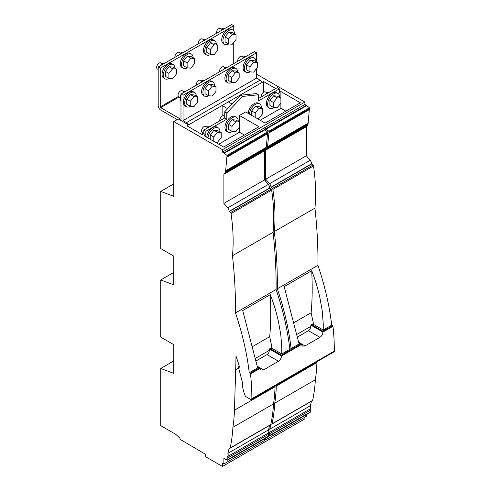 <?xml version="1.0" encoding="UTF-8"?>
<svg xmlns="http://www.w3.org/2000/svg" width="491" height="491" viewBox="0 0 491 491"><rect width="100%" height="100%" fill="white"/><g stroke="black" fill="none" stroke-linecap="round" stroke-linejoin="round"><path stroke-width="0.74" d="M264.502 440.022L265.33 439.543L265.748 439.783L306.359 416.331L306.359 414.662M268.436 435.683L268.865 435.922A1.172 0.675 -120 0 0 269.436 435.971L310.054 412.526A1.172 0.675 -120 0 0 310.294 411.992L310.294 410.243A12.76 7.365 -120 0 0 310.226 408.899A3.756 2.167 -120 0 0 310.33 405.75A175.821 101.514 -120 0 0 311.478 401.233M269.436 435.971A1.172 0.675 -120 0 0 269.682 435.437L269.682 433.694A12.76 7.365 -120 0 0 269.608 432.344A3.756 2.167 -120 0 0 269.719 429.202A175.821 101.514 -120 0 0 271.044 423.905L271.455 424.101A0.878 0.509 -120 0 0 271.842 424.12L312.454 400.674A0.878 0.509 -120 0 0 312.62 400.417A176.993 102.189 -120 0 0 315.375 379.709A175.778 101.49 -120 0 0 316.91 362.597L316.934 361.726M264.502 438.825L264.502 440.501L223.89 463.946L223.89 458.349L227.014 460.092A1.172 0.675 -120 0 0 227.585 460.141A1.172 0.675 -120 0 0 227.824 459.601L227.824 457.858A12.76 7.365 -120 0 0 227.756 456.507A3.756 2.167 -120 0 0 227.861 453.365A175.821 101.514 -120 0 0 229.187 448.074L229.604 448.271A0.878 0.509 -120 0 0 229.984 448.283A0.878 0.509 -120 0 0 230.156 448.031A176.993 102.189 -120 0 0 232.906 427.323A175.778 101.49 -120 0 0 234.44 410.206L235.686 369.766A879.068 507.534 -120 0 0 235.987 356.128A137.726 79.517 60 0 1 239.608 367.207L238.847 366.777L238.46 367.182L242.388 382.348A42.785 24.703 -120 0 0 242.376 383.133A24.906 14.38 -120 0 0 245.077 395.513A1.755 1.013 -120 0 0 246.12 396.783L250.625 399.428A1.755 1.013 -120 0 0 251.49 399.508L333.96 351.9A1.755 1.013 -120 0 0 334.328 351.096A212.744 122.83 60 0 0 332.972 326.282A0.583 0.338 -120 0 0 332.56 325.637L331.707 325.134A215.899 124.653 -120 0 0 317.953 265.336A464.296 268.061 -120 0 0 314.94 208.123A176.993 102.189 -120 0 0 313.504 165.976A0.884 0.509 -120 0 0 312.982 165.044L311.607 163.773A4.394 2.535 -120 0 0 310.202 160.256L306.359 155.764L306.359 126.69A1.172 0.675 60 0 1 306.55 126.187L307.974 124.867L309.379 109.149M306.359 105.356L266.005 128.961A1.068 0.62 -120 0 1 266.14 129.059L268.81 131.238L269.062 132.644L309.674 109.192L309.422 107.793L306.752 105.614A1.068 0.62 60 0 0 306.617 105.516L304.905 104.473L304.905 102.067L256.535 74.135M224.08 173.802L264.698 150.356A1.172 0.675 -120 0 0 264.502 150.86L264.502 179.927L223.89 203.372L223.89 174.305A1.172 0.675 60 0 1 224.08 173.802L225.504 172.482L226.91 156.764L267.822 133.356L267.564 131.956L264.894 129.777A1.068 0.62 -120 0 0 264.766 129.679L223.89 152.971L222.441 152.087L222.441 149.681L173.771 121.584L173.771 196.308L160.717 191.429L160.717 248.575L173.771 256.112L173.771 284.835L160.717 279.956L160.717 337.102L173.771 344.639L173.771 373.363L160.717 368.483L160.717 425.648L175.888 434.406L179.988 438.297L179.988 439.279L205.355 454.181L205.355 456.587L222.441 466.45L304.905 418.835L304.905 417.172M265.748 128.808L265.33 128.519L265.33 130.133M306.359 105.313L265.748 128.759M264.502 129.52L223.89 152.928M306.359 155.764L265.748 179.209L265.748 150.142A1.172 0.675 -120 0 1 265.938 149.638L267.362 148.319L268.97 132.693M265.748 439.783L265.748 438.107M227.112 156.856L226.952 155.408L224.283 153.223A1.068 0.62 -120 0 0 224.148 153.131L223.89 152.971M281.803 353.95L272.161 348.395L269.7 336.666C270.872 324.232 271.063 310.226 270.271 294.655C273.708 303.401 276.427 312.386 278.44 321.605L280.772 334.586L281.797 347.579L281.803 353.95L289.856 349.297A215.899 124.653 -120 0 0 276.095 289.506A464.296 268.061 -120 0 0 273.082 232.286A176.993 102.189 -120 0 0 271.646 190.14A0.884 0.509 -120 0 0 271.124 189.213L269.749 187.936A4.394 2.535 -120 0 0 268.35 184.42L264.502 179.927M264.698 150.356L266.116 149.037L267.521 133.313M264.502 129.477L264.09 129.237L265.33 128.519M227.585 460.141L268.196 436.689A1.172 0.675 -120 0 0 268.436 436.155L268.436 434.412A12.76 7.365 -120 0 0 268.368 433.062A3.756 2.167 -120 0 0 268.473 429.92A175.821 101.514 -120 0 0 269.62 425.402M229.984 448.283L270.596 424.838A0.878 0.509 -120 0 0 270.768 424.58A176.993 102.189 -120 0 0 273.518 403.878A175.778 101.49 -120 0 0 275.052 386.761L275.077 385.895M289.856 349.297L291.095 348.579A215.899 124.653 -120 0 0 277.341 288.788A464.296 268.061 -120 0 0 274.328 231.568A176.993 102.189 -120 0 0 272.886 189.422A0.884 0.509 -120 0 0 272.37 188.495L270.995 187.218A4.394 2.535 -120 0 0 269.59 183.702L310.202 160.256M271.842 424.12A0.878 0.509 -120 0 0 272.008 423.862A176.993 102.189 -120 0 0 274.764 403.16A175.778 101.49 -120 0 0 276.298 386.043L276.323 385.177M265.33 439.543L265.33 438.346M265.33 180.805L265.33 149.847M265.748 179.209L269.59 183.702M332.56 325.637L324.097 330.523L313.608 324.465L311.141 312.736C312.313 300.308 312.503 286.302 311.711 270.725C315.148 279.477 317.867 288.463 319.88 297.681L322.213 310.656L323.238 323.649L323.244 330.02L324.097 330.523L322.925 331.198L322.918 332.088C322.685 334.432 321.697 336.175 319.966 337.323L305.034 345.946L302.542 346.112L300.731 344.013L281.478 355.128L281.478 356.012C281.245 358.356 280.257 360.106 278.526 361.247L267.024 354.606C268.608 353.588 269.399 351.826 269.393 349.328L270.124 348.72L270.909 349.132L272.161 348.395M267.024 354.606L255.842 361.069M319.966 337.323L308.471 330.682C310.054 329.664 310.84 327.902 310.834 325.398L311.564 324.79L312.35 325.208L313.608 324.465M308.471 330.682L297.282 337.139M322.918 332.057L310.877 325.103L313.485 323.686M239.387 366.464L238.442 367.016M281.478 355.981L269.43 349.027L272.045 347.61M269.7 336.666L252.208 346.763M311.141 312.736L293.649 322.839M232.906 427.323L273.518 403.878M274.764 403.16L315.375 379.709M227.861 453.365L268.473 429.92M269.719 429.202L310.33 405.75M227.756 456.507L268.368 433.062M269.608 432.344L310.226 408.899M251.49 399.508A1.755 1.013 -120 0 0 251.858 398.71A212.744 122.83 -120 0 0 250.502 373.897A0.583 0.338 -120 0 0 250.091 373.246L249.244 372.749A215.899 124.653 -120 0 0 235.484 312.951A464.296 268.061 -120 0 0 232.47 255.731A176.993 102.189 -120 0 0 231.034 213.585A0.884 0.509 -120 0 0 230.512 212.658L229.137 211.382A4.394 2.535 -120 0 0 227.732 207.871L223.89 203.372M222.441 466.45L222.441 463.111L223.89 463.946M229.156 211.627L269.768 188.182M271.014 187.464L311.625 164.019M231.034 213.585L271.646 190.14M272.886 189.422L313.504 165.976M232.47 255.731L273.082 232.286M274.328 231.568L314.94 208.123M235.484 312.951L276.095 289.506M277.341 288.788L317.953 265.336M249.244 372.749L258.419 367.446L257.689 367.827L256.707 364.297L242.726 310.558L270.271 294.655M291.095 348.579L299.86 343.522L299.136 343.896L298.147 340.367L284.166 286.627L311.711 270.725M323.244 330.02L331.707 325.134M278.526 361.247L263.587 369.87L261.095 370.042L259.948 368.416L258.419 367.446M301.388 344.492L299.86 343.522M299.755 343.54L298.884 343.037M258.309 367.464L257.444 366.961M259.948 368.416L259.285 367.937L250.091 373.246M304.905 104.473L222.441 152.087M304.905 102.067L222.441 149.681M300.345 102.785L280.895 91.559L279.324 92.468L279.324 88.865L258.315 100.999L258.315 94.775L256.241 93.578L240.492 95.242L224.749 111.764L224.749 117.987L203.777 130.09L203.777 133.687L205.852 134.884L204.238 135.817L223.687 147.042L258.904 126.715L239.455 115.483L245.678 111.893L265.128 123.118L300.345 102.785M275.709 88.564L263.581 81.561L228.364 101.895L232.102 104.049M177.22 119.589L160.68 110.039A3.517 2.032 60 0 1 158.194 105.731L158.194 66.972L160.262 68.169L160.262 106.928A0.583 0.338 -120 0 0 160.68 107.646L180.983 119.368L180.983 94.033L183.057 95.229L183.057 120.565L186.574 122.597A3.419 1.976 60 0 1 188.538 124.892L178.288 118.975L173.771 121.584M227.677 108.689L222.141 105.491L186.924 125.819L202.163 134.62L203.777 133.687M222.141 116.146L222.141 105.491L228.364 101.895M285.842 111.162L280.895 108.308L260.187 120.264M280.895 91.559L280.895 98.145M280.895 103.135L280.895 108.308M239.455 115.483L239.455 122.075L235.729 121.743L231.998 126.383L231.998 131.361L235.729 131.698L239.461 127.052L239.461 122.075L235.938 120.043L232.206 119.706L228.475 124.352L228.475 129.329L231.998 131.361M239.455 127.065L239.455 132.232L218.74 144.188M205.852 134.884L205.852 131.287L226.817 119.184L226.817 112.961L242.566 96.439L258.315 94.775M261.421 107.959A8.5 4.904 120 0 0 261.421 107.817A8.5 4.904 120 0 0 259.665 103.926L258.419 103.208A8.5 4.904 120 0 0 252.147 105.203A8.5 4.904 120 0 0 248.188 113.341M238.215 121.357A8.5 4.904 120 0 0 238.215 121.216A8.5 4.904 120 0 0 236.453 117.324L235.214 116.606A8.5 4.904 120 0 0 228.665 118.883A8.5 4.904 120 0 0 224.952 127.439A8.5 4.904 120 0 0 226.713 131.324L227.959 132.042A8.5 4.904 120 0 0 232.556 131.41M219.98 131.883A8.5 4.904 120 0 0 219.98 131.741A8.5 4.904 120 0 0 218.219 127.85L216.979 127.138A8.5 4.904 120 0 0 210.707 129.133A8.5 4.904 120 0 0 206.748 137.265M279.655 97.433A8.5 4.904 120 0 0 279.655 97.292A8.5 4.904 120 0 0 277.9 93.4L276.654 92.682A8.5 4.904 120 0 0 270.105 94.959A8.5 4.904 120 0 0 266.398 103.509A8.5 4.904 120 0 0 268.154 107.4L269.399 108.118A8.5 4.904 120 0 0 273.996 107.486M277.9 93.4A8.5 4.904 120 0 0 271.351 95.677A8.5 4.904 120 0 0 267.638 104.227A8.5 4.904 120 0 0 269.399 108.118M277.378 96.119L273.647 95.782L269.915 100.422L269.915 105.399L273.438 107.437L277.17 107.768L280.901 103.128L280.901 98.151L277.378 96.119M259.665 103.926A8.5 4.904 120 0 0 253.393 105.921A8.5 4.904 120 0 0 249.434 114.059M256.382 118.067L258.935 118.3L262.667 113.654L262.667 108.677L259.15 106.645L255.412 106.308L251.68 110.954L251.68 115.354M236.453 117.324A8.5 4.904 120 0 0 229.905 119.601A8.5 4.904 120 0 0 226.198 128.157A8.5 4.904 120 0 0 227.959 132.042M218.219 127.85A8.5 4.904 120 0 0 211.946 129.845A8.5 4.904 120 0 0 207.994 137.983M214.941 141.997L217.495 142.224L221.226 137.584L221.226 132.607L217.703 130.569L213.972 130.238L210.24 134.878L210.24 139.278M268.43 92.768L267.435 92.191L265.711 94.333M269.154 92.345L267.435 92.191M280.901 98.151L277.17 97.813L273.647 95.782M279.324 88.865L277.255 87.674L258.315 98.605M224.749 117.668L224.27 118.263M209.479 126.801L207.754 126.647L206.036 128.789M277.17 97.813L273.438 102.459L269.915 100.422M273.438 102.459L273.438 107.437M262.667 108.677L258.935 108.345L255.203 112.985L255.203 117.386M221.226 132.607L217.495 132.269L213.763 136.909L213.763 141.316M258.935 108.345L255.412 106.308M255.203 112.985L251.68 110.954M231.998 126.383L228.475 124.352M235.729 121.743L232.206 119.706M213.763 136.909L210.24 134.878M208.749 127.218L207.754 126.647M217.495 132.269L213.972 130.238M261.249 96.911A3.517 2.032 -60 0 1 261.218 96.451A3.517 2.032 -60 0 1 262.753 92.916A3.517 2.032 -60 0 1 265.459 91.97L266.926 92.817M219.808 120.835A3.517 2.032 -60 0 1 219.772 120.381A3.517 2.032 -60 0 1 221.306 116.84A3.517 2.032 -60 0 1 224.019 115.901L224.749 116.318M203.777 133.386L202.267 132.515A3.517 2.032 -60 0 1 201.537 130.907A3.517 2.032 -60 0 1 203.071 127.365A3.517 2.032 -60 0 1 205.784 126.426L207.251 127.273M256.535 68.587L256.535 78.143L260.052 80.174A3.419 1.976 60 0 1 262.01 82.47M180.983 94.033L254.461 51.61L256.535 52.807L256.535 62.007M158.194 66.972L231.666 24.55L233.741 25.747L233.741 30.915M233.741 42.441L233.741 63.578M263.581 81.561L263.581 92.216M244.395 135.086L239.455 132.232M203.305 133.116L201.433 134.196M205.852 131.287L203.777 130.09M173.771 183.892L160.717 191.429M173.771 272.419L160.717 279.956M173.771 360.946L160.717 368.483M160.262 68.169L233.741 25.747M183.057 95.229L256.535 52.807M183.057 120.565L256.535 78.143M255.958 61.676A8.206 4.738 120 0 0 254.258 58.018L253.012 57.3A8.206 4.738 120 0 0 246.691 59.497A8.206 4.738 120 0 0 243.113 67.758A8.206 4.738 120 0 0 244.813 71.514L246.052 72.232A8.206 4.738 120 0 0 250.165 71.821M237.724 72.202A8.206 4.738 120 0 0 236.024 68.55L234.778 67.832A8.206 4.738 120 0 0 228.456 70.029A8.206 4.738 120 0 0 224.878 78.284A8.206 4.738 120 0 0 226.578 82.04L227.818 82.758A8.206 4.738 120 0 0 231.93 82.347M214.518 85.606A8.206 4.738 120 0 0 212.818 81.948L211.572 81.23A8.206 4.738 120 0 0 205.25 83.427A8.206 4.738 120 0 0 201.666 91.682A8.206 4.738 120 0 0 203.366 95.438L204.612 96.156A8.206 4.738 120 0 0 208.718 95.745M196.283 96.132A8.206 4.738 120 0 0 194.583 92.474L193.337 91.756A8.206 4.738 120 0 0 187.016 93.953A8.206 4.738 120 0 0 183.431 102.208A8.206 4.738 120 0 0 185.132 105.964L186.377 106.682A8.206 4.738 120 0 0 190.483 106.277M254.258 58.018A8.206 4.738 120 0 0 247.937 60.215A8.206 4.738 120 0 0 244.352 68.476A8.206 4.738 120 0 0 246.052 72.232M257.413 62.517L253.89 60.485L250.158 60.148L246.427 64.787L246.421 69.765L249.944 71.803L253.675 72.134L257.413 67.494L257.413 62.517L253.681 62.179L249.944 66.825L249.944 71.803M236.024 68.55A8.206 4.738 120 0 0 229.702 70.747A8.206 4.738 120 0 0 226.118 79.002A8.206 4.738 120 0 0 227.818 82.758M239.178 73.042L235.655 71.011L231.924 70.673L228.192 75.319L228.186 80.297L231.709 82.328L235.441 82.666L239.178 78.02L239.178 73.042L235.447 72.711L231.715 77.351L231.709 82.328M212.818 81.948A8.206 4.738 120 0 0 206.496 84.145A8.206 4.738 120 0 0 202.912 92.4A8.206 4.738 120 0 0 204.612 96.156M204.98 88.718L204.98 93.695L208.503 95.727L212.235 96.064L215.966 91.418L215.972 86.441L212.45 84.409L208.718 84.071L204.98 88.718L208.503 90.749L208.503 95.727M194.583 92.474A8.206 4.738 120 0 0 188.262 94.671A8.206 4.738 120 0 0 184.677 102.926A8.206 4.738 120 0 0 186.377 106.682M186.746 99.243L186.746 104.221L190.269 106.252L194 106.59L197.732 101.95L197.738 96.972L194.215 94.935L190.483 94.603L186.746 99.243L190.269 101.275L190.269 106.252M180.983 100.894L180.528 100.63L180.535 95.653L180.983 95.917M185.242 91.578L184.266 91.013L182.572 93.118M185.954 91.166L184.266 91.013M197.738 96.972L194.006 96.635L190.483 94.603M180.983 95.094L180.535 95.653M194.006 96.635L190.269 101.275M204.188 80.634L202.501 80.487L200.807 82.592M227.394 67.236L225.707 67.089L224.013 69.188M245.629 56.711L243.941 56.557L242.247 58.662M203.477 81.046L202.501 80.487M215.972 86.441L212.241 86.109L208.718 84.071M212.241 86.109L208.503 90.749M226.682 67.648L225.707 67.089M235.447 72.711L231.924 70.673M231.715 77.351L228.192 75.319M244.917 57.122L243.941 56.557M253.681 62.179L250.158 60.148M249.944 66.825L246.427 64.787M237.754 61.258A3.517 2.032 -60 0 1 237.724 60.816A3.517 2.032 -60 0 1 239.258 57.281A3.517 2.032 -60 0 1 241.971 56.336L243.438 57.183M219.52 71.784A3.517 2.032 -60 0 1 219.489 71.348A3.517 2.032 -60 0 1 221.024 67.807A3.517 2.032 -60 0 1 223.736 66.868L225.203 67.715M196.314 85.182A3.517 2.032 -60 0 1 196.283 84.747A3.517 2.032 -60 0 1 197.818 81.205A3.517 2.032 -60 0 1 200.524 80.266L201.997 81.113M180.528 97.893L178.773 96.88A3.517 2.032 -60 0 1 178.049 95.272A3.517 2.032 -60 0 1 179.583 91.731A3.517 2.032 -60 0 1 182.29 90.792L183.763 91.639M165.375 71.367L165.375 76.344L168.898 78.376L172.629 78.707L176.361 74.067L176.367 69.09L172.838 67.058L169.113 66.721L165.375 71.367L168.904 73.398L168.898 78.376M163.865 63.695L162.889 63.136L161.208 65.229M164.577 63.284L162.889 63.136M176.367 69.09L172.636 68.752L169.113 66.721M172.636 68.752L168.904 73.398M182.812 52.758L181.118 52.605L179.424 54.71M206.03 39.354L204.324 39.2L202.611 41.324M224.264 28.822L222.552 28.668L220.833 30.804M183.603 60.835L183.603 65.812L187.126 67.844L190.858 68.181L194.589 63.535L194.596 58.558L191.067 56.526L187.341 56.189L183.603 60.835L187.132 62.866L187.126 67.844M182.1 53.169L181.118 52.605M194.596 58.558L190.864 58.226L187.341 56.189M190.864 58.226L187.132 62.866M174.906 68.249A8.206 4.738 120 0 0 173.206 64.591L171.967 63.873A8.206 4.738 120 0 0 165.645 66.076A8.206 4.738 120 0 0 162.067 74.331A8.206 4.738 120 0 0 163.767 78.087L165.007 78.806A8.206 4.738 120 0 0 169.113 78.394M193.135 57.717A8.206 4.738 120 0 0 191.435 54.059L190.195 53.341A8.206 4.738 120 0 0 183.873 55.544A8.206 4.738 120 0 0 180.295 63.799A8.206 4.738 120 0 0 181.995 67.555L183.235 68.274A8.206 4.738 120 0 0 187.341 67.862M216.335 44.313A8.206 4.738 120 0 0 214.641 40.655L213.395 39.943A8.206 4.738 120 0 0 207.073 42.14A8.206 4.738 120 0 0 203.495 50.395A8.206 4.738 120 0 0 205.195 54.151L206.435 54.869A8.206 4.738 120 0 0 210.547 54.458M234.563 33.781A8.206 4.738 120 0 0 232.869 30.129L231.623 29.411A8.206 4.738 120 0 0 225.301 31.608A8.206 4.738 120 0 0 221.723 39.869A8.206 4.738 120 0 0 223.423 43.625L224.663 44.343A8.206 4.738 120 0 0 228.775 43.926M173.206 64.591A8.206 4.738 120 0 0 166.891 66.794A8.206 4.738 120 0 0 163.307 75.049A8.206 4.738 120 0 0 165.007 78.806M191.435 54.059A8.206 4.738 120 0 0 185.119 56.262A8.206 4.738 120 0 0 181.535 64.517A8.206 4.738 120 0 0 183.235 68.274M214.641 40.655A8.206 4.738 120 0 0 208.319 42.858A8.206 4.738 120 0 0 204.741 51.113A8.206 4.738 120 0 0 206.435 54.869M206.809 47.431L206.803 52.408L210.332 54.44L214.058 54.777L217.789 50.131L217.795 45.154L214.272 43.122L210.541 42.785L206.809 47.431L210.332 49.462L210.332 54.44M232.869 30.129A8.206 4.738 120 0 0 226.547 32.326A8.206 4.738 120 0 0 222.963 40.587A8.206 4.738 120 0 0 224.663 44.343M236.024 34.622L232.501 32.59L228.769 32.259L225.038 36.899L225.031 41.876L228.56 43.908L232.286 44.245L236.018 39.599L236.024 34.622L232.292 34.29L228.56 38.93L228.56 43.908M205.306 39.771L204.324 39.2M217.795 45.154L214.064 44.822L210.541 42.785M214.064 44.822L210.332 49.462M228.56 38.93L225.038 36.899M223.54 29.239L222.552 28.668M232.292 34.29L228.769 32.259M158.194 69.458L157.402 69.004A3.517 2.032 -60 0 1 156.672 67.396A3.517 2.032 -60 0 1 158.206 63.855A3.517 2.032 -60 0 1 160.919 62.916L162.386 63.762M174.931 57.306A3.517 2.032 -60 0 1 174.9 56.864A3.517 2.032 -60 0 1 176.435 53.323A3.517 2.032 -60 0 1 179.147 52.384L180.614 53.231M198.137 43.908A3.517 2.032 -60 0 1 198.1 43.46A3.517 2.032 -60 0 1 199.634 39.918A3.517 2.032 -60 0 1 202.347 38.979L203.814 39.826M216.365 33.382A3.517 2.032 -60 0 1 216.328 32.928A3.517 2.032 -60 0 1 217.863 29.392A3.517 2.032 -60 0 1 220.576 28.447L222.042 29.294M226.817 119.184L224.749 117.987M226.817 112.961L224.749 111.764M242.566 96.439L240.492 95.242M225.351 171.384L265.962 147.938M267.208 147.22L307.82 123.769M306.359 126.69L265.748 150.142M264.502 150.86L223.89 174.305M224.148 153.131L264.766 129.679M266.005 128.961L306.617 105.516M322.925 331.198L312.436 325.14M235.686 369.766L238.681 368.035M255.154 358.528L269.381 350.316M296.601 334.598L310.821 326.386M234.44 410.206L275.052 386.761M276.298 386.043L316.91 362.597M230.156 448.031L270.768 424.58M272.008 423.862L312.62 400.417M227.824 457.858L268.436 434.412M269.682 433.694L310.294 410.243M227.824 459.601L268.436 436.155M269.682 435.437L310.294 411.992M227.732 207.871L268.35 184.42M229.137 211.382L269.749 187.936M270.995 187.218L311.607 163.773M230.512 212.658L271.124 189.213M272.37 188.495L312.982 165.044M305.034 345.946L298.657 342.27M250.502 373.897L259.954 368.44M251.858 398.71L334.328 351.096M322.918 332.088L332.972 326.282M281.478 356.012L301.394 344.516M281.484 355.128L270.995 349.07M263.587 369.87L257.216 366.194M186.574 122.597L260.052 80.174M160.262 106.928L178.356 96.481M160.68 107.646L179.049 97.04M224.283 153.223L264.894 129.777M266.14 129.059L306.752 105.614M226.952 155.408L267.564 131.956M268.81 131.238L309.422 107.793M227.278 156.12L267.896 132.668M269.136 131.95L309.747 108.505M226.854 157.23L267.466 133.779M268.712 133.061L309.324 109.616M225.394 170.936L266.005 147.484M267.245 146.766L307.863 123.321M225.498 171.488L266.11 148.036M267.356 147.318L307.967 123.873M225.59 171.672L266.208 148.227M267.448 147.509L308.06 124.057M225.504 172.482L266.116 149.037M267.362 148.319L307.974 124.867M225.363 172.777L265.975 149.332M267.221 148.613L307.832 125.168M265.938 149.638L306.55 126.187M313.454 323.508L311.085 324.876M239.338 366.298L238.558 366.746M272.014 347.432L269.645 348.806M298.835 342.884L301.106 344.191M257.394 366.808L259.665 368.115M227.173 156.862L267.791 133.411M309.643 109.248L269.031 132.693"/></g></svg>
